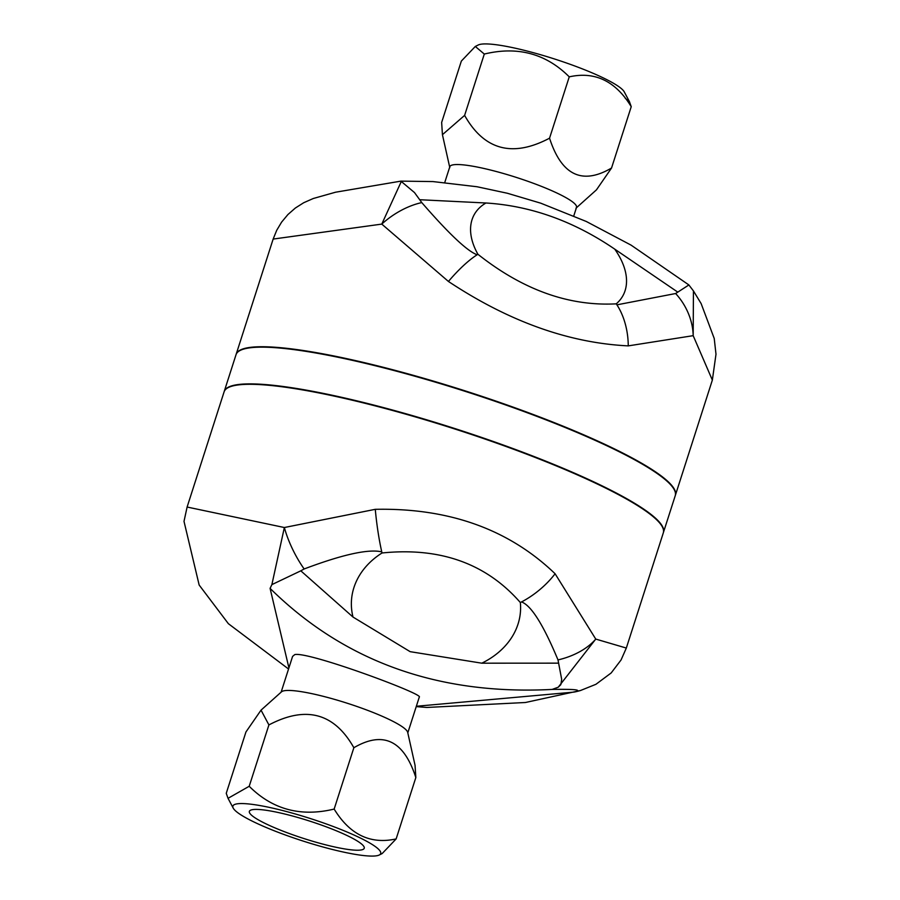 <?xml version="1.0" encoding="UTF-8"?>
<svg xmlns="http://www.w3.org/2000/svg" width="900" height="900" viewBox="0 0 900 900"><rect width="100%" height="100%" fill="white"/><g stroke="black" fill="none" stroke-linecap="round" stroke-linejoin="round"><path stroke-width="1.35" d="M625.264 98.347L629.449 101.677L631.238 106.684C615.6 81.079 594.934 71.134 569.25 76.849C545.962 53.595 517.646 45.99 484.301 54.056L475.301 46.462L461.34 61.087L441.652 122.434L442.429 134.685L464.614 115.391C484.211 150.109 512.528 157.714 549.551 138.184C561.51 175.252 582.165 185.209 611.539 168.03L596.452 189.855L575.989 208.17M444.769 182.464L449.82 166.714A66.532 10.136 17.8 0 1 451.946 165.116A66.532 10.136 17.8 0 1 523.069 179.64A66.532 10.136 17.8 0 1 576.518 207.394L573.784 215.888M475.301 46.462L478.226 45A77.625 11.824 17.8 0 1 554.299 58.916A77.625 11.824 17.8 0 1 624.274 91.89L629.449 101.677M464.614 115.391L484.301 54.056M549.551 138.184L569.25 76.849M611.539 168.03L631.238 106.684M321.817 825.21A60.322 9.191 17.8 0 1 364.23 848.261A60.322 9.191 17.8 0 1 303.964 838.564A60.322 9.191 17.8 0 1 249.368 811.373A60.322 9.191 17.8 0 1 321.817 825.21M261.034 710.145L281.498 691.83A66.532 10.136 17.8 0 1 347.423 703.294A66.532 10.136 17.8 0 1 407.689 732.352L415.058 765.315L415.834 777.566C403.886 740.498 383.22 730.553 353.858 747.731C334.249 713.002 305.933 705.409 268.909 724.928L261.034 710.145L245.947 731.97L226.249 793.316L228.037 798.322L249.21 786.274C272.498 809.528 300.814 817.133 334.159 809.066C349.796 834.671 370.451 844.616 396.146 838.913L382.185 853.538L379.26 855A77.625 11.824 -162.2 0 0 310.41 818.561A77.625 11.824 -162.2 0 0 233.213 808.11A77.625 11.824 -162.2 0 0 287.46 835.751A77.625 11.824 -162.2 0 0 379.26 855M353.858 747.731L334.159 809.066M415.834 777.566L396.146 838.913M268.909 724.928L249.21 786.274M281.115 692.179L292.59 656.404L294.795 654.581C308.723 651.352 424.451 694.361 419.287 697.084L407.801 732.859M616.916 304.841L616.241 303.84A84.679 48.69 28.4 0 0 614.734 249.131C573.773 221.186 530.842 205.808 485.944 202.995A84.679 48.69 28.4 0 0 477.923 254.284L477.146 254.768C467.392 251.257 448.931 233.865 421.774 202.59A53.224 29.036 145.7 0 0 381.78 224.1L448.436 281.464C508.849 321.491 568.789 342.956 628.256 345.881L693.18 335.666A53.224 41.355 -121.7 0 0 675.63 293.524L616.916 304.841A53.224 32.591 -94.5 0 1 628.256 345.881M421.774 202.59L414.506 192.578L401.31 181.485L381.78 224.1L273.15 239.074L276.716 230.299L281.599 222.131L287.921 214.537L295.391 208.001L303.694 202.736L313.279 198.506L335.543 192.218L400.928 181.125L432.979 181.575L477.011 186.739L507.353 193.252L540.743 203.175L586.271 221.468L631.114 245.149L688.883 284.951L675.63 293.524M693.439 290.925L701.145 303.604L714.229 338.479L715.995 354.218L712.35 380.093L693.18 335.666L693.439 290.925L688.883 284.963M419.963 199.732L485.944 202.995M614.722 249.131L677.689 292.061M675.293 495.495A230.648 35.145 -162.2 0 0 675.371 495.293A230.648 35.145 -162.2 0 0 597.712 441.034A230.648 35.145 -162.2 0 0 368.111 363.544A230.648 35.145 -162.2 0 0 236.16 354.274A230.648 35.145 -162.2 0 0 236.093 354.488M520.346 602.539L521.528 601.931C531.202 605.464 543.364 624.791 558 659.914A53.224 31.759 -12.8 0 0 595.755 639.079L555.097 573.75C508.882 529.301 448.931 507.825 375.277 509.321L284.355 527.524A53.224 19.44 63.1 0 0 304.144 568.969C342.551 554.501 368.426 548.798 381.757 551.858L382.016 552.983C440.224 547.043 486.326 563.558 520.346 602.539A84.679 66.938 3.5 0 1 481.793 663.188L410.152 651.668L353.002 617.051L300.814 570.825L304.144 568.969M288.551 669.004L228.364 623.678L199.159 585.034L184.005 521.37L187.11 507.037L284.355 527.524L271.879 584.617L300.814 570.825M558 659.914L561.69 679.41L560.824 684.664L558.248 687.206L595.755 639.079L626.321 648.056L663.311 532.856A230.648 35.145 17.8 0 0 501.142 444.724A230.648 35.145 17.8 0 0 224.1 391.838L187.144 506.936M288.911 667.879L270.09 588.375C344.419 661.635 438.435 695.317 552.15 689.423C575.775 689.04 583.009 689.94 573.863 692.111L416.34 706.264M271.879 584.617L270.09 588.375M552.15 689.423L558.248 687.206M558.54 663.154L481.793 663.188M353.002 617.051A84.679 66.938 3.5 0 1 382.016 552.983M663.435 532.44L675.236 495.709A230.648 35.145 -162.2 0 0 489.926 399.51A230.648 35.145 -162.2 0 0 243.394 349.166A230.648 35.145 -162.2 0 0 236.025 354.69L224.235 391.421A230.648 35.145 17.8 0 1 231.604 385.897A230.648 35.145 17.8 0 1 478.125 436.241A230.648 35.145 17.8 0 1 663.435 532.44A230.648 35.145 17.8 0 1 663.367 532.642M616.241 303.84C568.957 306.382 522.855 289.868 477.923 254.284M477.146 254.768A53.224 13.826 129.3 0 0 448.436 281.464M521.528 601.931A53.224 26.258 -39.4 0 0 555.097 573.75M375.277 509.321A53.224 7.504 82.9 0 0 381.757 551.858M581.006 690.345A62.1 59.929 -107 0 1 580.59 690.48A62.1 59.929 -107 0 1 580.579 690.48A62.1 59.929 -107 0 1 573.863 692.111M449.798 167.648L442.429 134.685M233.213 808.11L228.037 798.322M675.371 495.293L712.35 380.093M236.16 354.274L273.15 239.074M416.228 706.613L426.825 707.456L525.409 702.506L580.59 690.48M580.579 690.48L595.924 684.304L611.179 672.952L621.056 659.981L626.321 648.056"/></g></svg>
